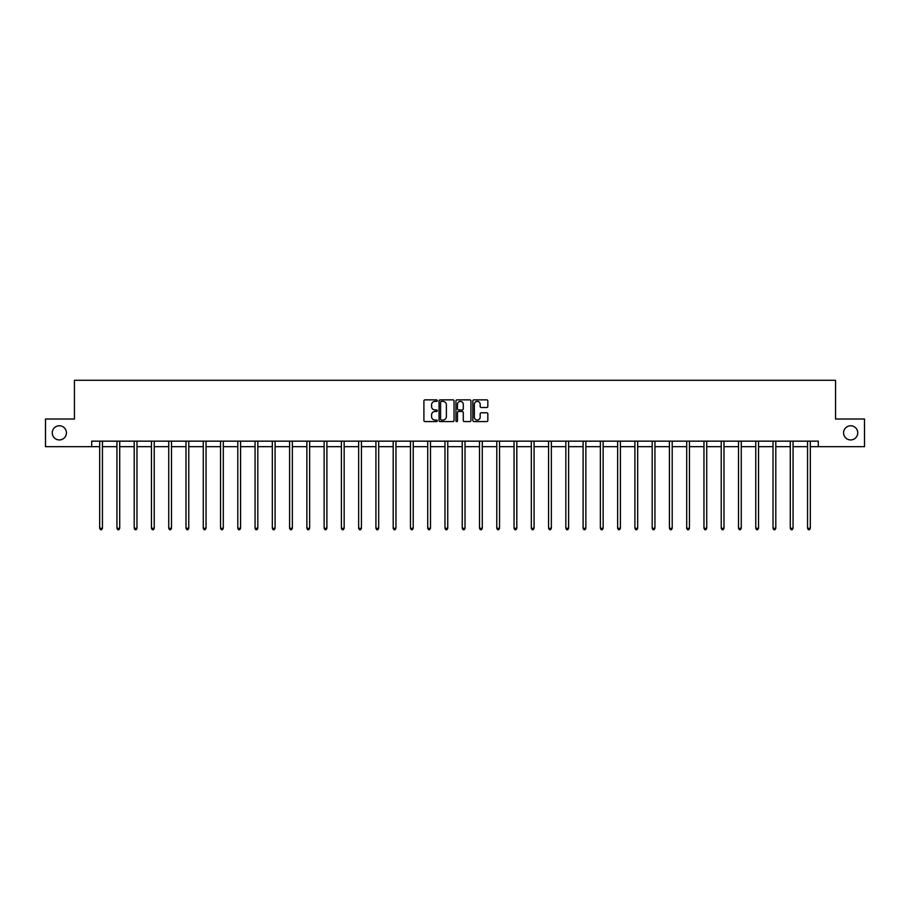 <?xml version="1.0" encoding="UTF-8"?>
<svg xmlns="http://www.w3.org/2000/svg" width="910" height="910" viewBox="0 0 910 910"><rect width="100%" height="100%" fill="white"/><g stroke="black" fill="none" stroke-linecap="round" stroke-linejoin="round"><path stroke-width="1.36" d="M843.581 432.853A7.087 7.087 0 0 0 850.668 439.939A7.087 7.087 0 0 0 857.743 432.853A7.087 7.087 0 0 0 850.668 425.766A7.087 7.087 0 0 0 843.581 432.853M52.257 432.853A7.087 7.087 0 0 0 59.332 439.939A7.087 7.087 0 0 0 66.419 432.853A7.087 7.087 0 0 0 59.332 425.766A7.087 7.087 0 0 0 52.257 432.853M437.289 400.616A0.762 0.762 0 0 0 436.527 399.854L424.993 399.854A1.092 1.092 0 0 0 423.901 400.946L423.901 420.5A1.092 1.092 0 0 0 424.993 421.58L436.527 421.58A0.762 0.762 0 0 0 437.289 420.818A0.762 0.762 0 0 0 436.527 420.056L435.037 420.056A3.481 3.481 0 0 1 431.567 416.587L431.567 414.96A3.481 3.481 0 0 1 435.037 411.479L436.527 411.479A0.762 0.762 0 0 0 437.289 410.717A0.762 0.762 0 0 0 436.527 409.955L435.037 409.955A3.481 3.481 0 0 1 431.567 406.486L431.567 404.848A3.481 3.481 0 0 1 435.037 401.378L436.527 401.378A0.762 0.762 0 0 0 437.289 400.616M486.748 407.509A1.092 1.092 0 0 0 487.84 406.429L487.84 400.946A1.092 1.092 0 0 0 486.748 399.854L473.928 399.854A1.092 1.092 0 0 0 472.847 400.946L472.847 420.5A1.092 1.092 0 0 0 473.928 421.58L486.748 421.58A1.092 1.092 0 0 0 487.84 420.5L487.84 413.868A1.092 1.092 0 0 0 486.748 412.787L481.265 412.787A1.092 1.092 0 0 0 480.173 413.868L480.173 417.155A2.901 2.901 0 0 1 477.272 420.056A2.901 2.901 0 0 1 474.36 417.155L474.36 404.279A2.901 2.901 0 0 1 477.272 401.378A2.901 2.901 0 0 1 480.173 404.279L480.173 406.429A1.092 1.092 0 0 0 481.265 407.509L486.748 407.509M91.705 446.685L45.5 446.685L45.5 419.021L74.438 419.021L74.438 380.278L835.562 380.278L835.562 419.021L864.5 419.021L864.5 446.685L818.295 446.685L818.295 441.157L91.705 441.157L91.705 446.685L99.679 446.685M454.045 400.946A1.092 1.092 0 0 0 452.964 399.854L440.144 399.854A1.092 1.092 0 0 0 439.052 400.946L439.052 420.5A1.092 1.092 0 0 0 440.144 421.58L452.964 421.58A1.092 1.092 0 0 0 454.045 420.5L454.045 400.946M457.036 399.854L469.856 399.854A1.092 1.092 0 0 1 470.948 400.946L470.948 420.5A1.092 1.092 0 0 1 469.856 421.58L464.373 421.58A1.092 1.092 0 0 1 463.281 420.5L463.281 412.56A1.092 1.092 0 0 0 462.2 411.479L458.56 411.479A1.092 1.092 0 0 0 457.468 412.56L457.468 420.818A0.762 0.762 0 0 1 456.706 421.58A0.762 0.762 0 0 1 455.955 420.818L455.955 400.946A1.092 1.092 0 0 1 457.036 399.854M102.443 446.685L116.946 446.685M119.71 446.685L134.202 446.685M136.978 446.685L151.469 446.685M154.234 446.685L168.737 446.685M171.501 446.685L186.004 446.685M188.768 446.685L203.271 446.685M206.035 446.685L220.538 446.685M223.303 446.685L237.794 446.685M240.57 446.685L255.062 446.685M257.826 446.685L272.329 446.685M275.093 446.685L289.596 446.685M292.36 446.685L306.863 446.685M309.627 446.685L324.131 446.685M326.895 446.685L341.387 446.685M344.162 446.685L358.654 446.685M361.429 446.685L375.921 446.685M378.685 446.685L393.188 446.685M395.952 446.685L410.455 446.685M413.22 446.685L427.723 446.685M430.487 446.685L444.979 446.685M447.754 446.685L462.246 446.685M465.021 446.685L479.513 446.685M482.277 446.685L496.78 446.685M499.545 446.685L514.048 446.685M516.812 446.685L531.315 446.685M534.079 446.685L548.571 446.685M551.346 446.685L565.838 446.685M568.613 446.685L583.105 446.685M585.869 446.685L600.372 446.685M603.137 446.685L617.64 446.685M620.404 446.685L634.907 446.685M637.671 446.685L652.174 446.685M654.938 446.685L669.43 446.685M672.206 446.685L686.697 446.685M689.462 446.685L703.965 446.685M706.729 446.685L721.232 446.685M723.996 446.685L738.499 446.685M741.263 446.685L755.766 446.685M758.53 446.685L773.022 446.685M775.798 446.685L790.289 446.685M793.054 446.685L807.557 446.685M810.321 446.685L818.295 446.685M441.339 401.378A0.762 0.762 0 0 0 440.576 402.14L440.576 419.305A0.762 0.762 0 0 0 441.339 420.056L442.92 420.056A3.481 3.481 0 0 0 446.389 416.587L446.389 404.848A3.481 3.481 0 0 0 442.92 401.378L441.339 401.378M463.281 404.336A2.901 2.901 0 0 0 460.38 401.435A2.901 2.901 0 0 0 457.468 404.336L457.468 408.874A1.092 1.092 0 0 0 458.56 409.955L462.2 409.955A1.092 1.092 0 0 0 463.281 408.874L463.281 404.336M102.591 441.157L102.523 441.316A1.103 1.103 0 0 0 102.443 441.725L102.443 528.278L99.679 528.278L99.679 441.725A1.103 1.103 0 0 0 99.599 441.316L99.531 441.157M102.443 528.278L101.613 529.722L100.509 529.722L99.679 528.278M119.858 441.157L119.79 441.316A1.103 1.103 0 0 0 119.71 441.725L119.71 528.278L116.946 528.278L116.946 441.725A1.103 1.103 0 0 0 116.867 441.316L116.799 441.157M119.71 528.278L118.88 529.722L117.777 529.722L116.946 528.278M137.114 441.157L137.057 441.316A1.103 1.103 0 0 0 136.978 441.725L136.978 528.278L134.202 528.278L134.202 441.725A1.103 1.103 0 0 0 134.123 441.316L134.066 441.157M136.978 528.278L136.147 529.722L135.033 529.722L134.202 528.278M154.381 441.157L154.313 441.316A1.103 1.103 0 0 0 154.234 441.725L154.234 528.278L151.469 528.278L151.469 441.725A1.103 1.103 0 0 0 151.39 441.316L151.322 441.157M154.234 528.278L153.403 529.722L152.3 529.722L151.469 528.278M171.649 441.157L171.581 441.316A1.103 1.103 0 0 0 171.501 441.725L171.501 528.278L168.737 528.278L168.737 441.725A1.103 1.103 0 0 0 168.657 441.316L168.589 441.157M171.501 528.278L170.67 529.722L169.567 529.722L168.737 528.278M188.916 441.157L188.848 441.316A1.103 1.103 0 0 0 188.768 441.725L188.768 528.278L186.004 528.278L186.004 441.725A1.103 1.103 0 0 0 185.924 441.316L185.856 441.157M188.768 528.278L187.938 529.722L186.834 529.722L186.004 528.278M206.183 441.157L206.115 441.316A1.103 1.103 0 0 0 206.035 441.725L206.035 528.278L203.271 528.278L203.271 441.725A1.103 1.103 0 0 0 203.192 441.316L203.123 441.157M206.035 528.278L205.205 529.722L204.102 529.722L203.271 528.278M223.45 441.157L223.382 441.316A1.103 1.103 0 0 0 223.303 441.725L223.303 528.278L220.538 528.278L220.538 441.725A1.103 1.103 0 0 0 220.459 441.316L220.391 441.157M223.303 528.278L222.472 529.722L221.369 529.722L220.538 528.278M240.706 441.157L240.649 441.316A1.103 1.103 0 0 0 240.57 441.725L240.57 528.278L237.794 528.278L237.794 441.725A1.103 1.103 0 0 0 237.715 441.316L237.658 441.157M240.57 528.278L239.739 529.722L238.625 529.722L237.794 528.278M257.974 441.157L257.917 441.316A1.103 1.103 0 0 0 257.826 441.725L257.826 528.278L255.062 528.278L255.062 441.725A1.103 1.103 0 0 0 254.982 441.316L254.914 441.157M257.826 528.278L257.007 529.722L255.892 529.722L255.062 528.278M275.241 441.157L275.173 441.316A1.103 1.103 0 0 0 275.093 441.725L275.093 528.278L272.329 528.278L272.329 441.725A1.103 1.103 0 0 0 272.249 441.316L272.181 441.157M275.093 528.278L274.263 529.722L273.159 529.722L272.329 528.278M292.508 441.157L292.44 441.316A1.103 1.103 0 0 0 292.36 441.725L292.36 528.278L289.596 528.278L289.596 441.725A1.103 1.103 0 0 0 289.517 441.316L289.448 441.157M292.36 528.278L291.53 529.722L290.426 529.722L289.596 528.278M309.775 441.157L309.707 441.316A1.103 1.103 0 0 0 309.627 441.725L309.627 528.278L306.863 528.278L306.863 441.725A1.103 1.103 0 0 0 306.784 441.316L306.715 441.157M309.627 528.278L308.797 529.722L307.694 529.722L306.863 528.278M327.043 441.157L326.974 441.316A1.103 1.103 0 0 0 326.895 441.725L326.895 528.278L324.131 528.278L324.131 441.725A1.103 1.103 0 0 0 324.051 441.316L323.983 441.157M326.895 528.278L326.064 529.722L324.961 529.722L324.131 528.278M344.298 441.157L344.242 441.316A1.103 1.103 0 0 0 344.162 441.725L344.162 528.278L341.387 528.278L341.387 441.725A1.103 1.103 0 0 0 341.307 441.316L341.25 441.157M344.162 528.278L343.332 529.722L342.217 529.722L341.387 528.278M361.566 441.157L361.509 441.316A1.103 1.103 0 0 0 361.429 441.725L361.429 528.278L358.654 528.278L358.654 441.725A1.103 1.103 0 0 0 358.574 441.316L358.506 441.157M361.429 528.278L360.599 529.722L359.484 529.722L358.654 528.278M378.833 441.157L378.765 441.316A1.103 1.103 0 0 0 378.685 441.725L378.685 528.278L375.921 528.278L375.921 441.725A1.103 1.103 0 0 0 375.841 441.316L375.773 441.157M378.685 528.278L377.855 529.722L376.751 529.722L375.921 528.278M396.1 441.157L396.032 441.316A1.103 1.103 0 0 0 395.952 441.725L395.952 528.278L393.188 528.278L393.188 441.725A1.103 1.103 0 0 0 393.109 441.316L393.04 441.157M395.952 528.278L395.122 529.722L394.019 529.722L393.188 528.278M413.367 441.157L413.299 441.316A1.103 1.103 0 0 0 413.22 441.725L413.22 528.278L410.455 528.278L410.455 441.725A1.103 1.103 0 0 0 410.376 441.316L410.308 441.157M413.22 528.278L412.389 529.722L411.286 529.722L410.455 528.278M430.635 441.157L430.566 441.316A1.103 1.103 0 0 0 430.487 441.725L430.487 528.278L427.723 528.278L427.723 441.725A1.103 1.103 0 0 0 427.643 441.316L427.575 441.157M430.487 528.278L429.656 529.722L428.553 529.722L427.723 528.278M447.891 441.157L447.834 441.316A1.103 1.103 0 0 0 447.754 441.725L447.754 528.278L444.979 528.278L444.979 441.725A1.103 1.103 0 0 0 444.899 441.316L444.842 441.157M447.754 528.278L446.924 529.722L445.809 529.722L444.979 528.278M465.158 441.157L465.101 441.316A1.103 1.103 0 0 0 465.021 441.725L465.021 528.278L462.246 528.278L462.246 441.725A1.103 1.103 0 0 0 462.166 441.316L462.109 441.157M465.021 528.278L464.191 529.722L463.076 529.722L462.246 528.278M482.425 441.157L482.357 441.316A1.103 1.103 0 0 0 482.277 441.725L482.277 528.278L479.513 528.278L479.513 441.725A1.103 1.103 0 0 0 479.433 441.316L479.365 441.157M482.277 528.278L481.447 529.722L480.343 529.722L479.513 528.278M499.692 441.157L499.624 441.316A1.103 1.103 0 0 0 499.545 441.725L499.545 528.278L496.78 528.278L496.78 441.725A1.103 1.103 0 0 0 496.701 441.316L496.632 441.157M499.545 528.278L498.714 529.722L497.611 529.722L496.78 528.278M516.96 441.157L516.891 441.316A1.103 1.103 0 0 0 516.812 441.725L516.812 528.278L514.048 528.278L514.048 441.725A1.103 1.103 0 0 0 513.968 441.316L513.9 441.157M516.812 528.278L515.981 529.722L514.878 529.722L514.048 528.278M534.227 441.157L534.159 441.316A1.103 1.103 0 0 0 534.079 441.725L534.079 528.278L531.315 528.278L531.315 441.725A1.103 1.103 0 0 0 531.235 441.316L531.167 441.157M534.079 528.278L533.249 529.722L532.145 529.722L531.315 528.278M551.494 441.157L551.426 441.316A1.103 1.103 0 0 0 551.346 441.725L551.346 528.278L548.571 528.278L548.571 441.725A1.103 1.103 0 0 0 548.491 441.316L548.434 441.157M551.346 528.278L550.516 529.722L549.401 529.722L548.571 528.278M568.75 441.157L568.693 441.316A1.103 1.103 0 0 0 568.613 441.725L568.613 528.278L565.838 528.278L565.838 441.725A1.103 1.103 0 0 0 565.758 441.316L565.702 441.157M568.613 528.278L567.783 529.722L566.668 529.722L565.838 528.278M586.017 441.157L585.949 441.316A1.103 1.103 0 0 0 585.869 441.725L585.869 528.278L583.105 528.278L583.105 441.725A1.103 1.103 0 0 0 583.026 441.316L582.957 441.157M585.869 528.278L585.039 529.722L583.936 529.722L583.105 528.278M603.284 441.157L603.216 441.316A1.103 1.103 0 0 0 603.137 441.725L603.137 528.278L600.372 528.278L600.372 441.725A1.103 1.103 0 0 0 600.293 441.316L600.225 441.157M603.137 528.278L602.306 529.722L601.203 529.722L600.372 528.278M620.552 441.157L620.484 441.316A1.103 1.103 0 0 0 620.404 441.725L620.404 528.278L617.64 528.278L617.64 441.725A1.103 1.103 0 0 0 617.56 441.316L617.492 441.157M620.404 528.278L619.573 529.722L618.47 529.722L617.64 528.278M637.819 441.157L637.751 441.316A1.103 1.103 0 0 0 637.671 441.725L637.671 528.278L634.907 528.278L634.907 441.725A1.103 1.103 0 0 0 634.827 441.316L634.759 441.157M637.671 528.278L636.841 529.722L635.737 529.722L634.907 528.278M655.086 441.157L655.018 441.316A1.103 1.103 0 0 0 654.938 441.725L654.938 528.278L652.174 528.278L652.174 441.725A1.103 1.103 0 0 0 652.083 441.316L652.026 441.157M654.938 528.278L654.108 529.722L652.993 529.722L652.174 528.278M672.342 441.157L672.285 441.316A1.103 1.103 0 0 0 672.206 441.725L672.206 528.278L669.43 528.278L669.43 441.725A1.103 1.103 0 0 0 669.351 441.316L669.294 441.157M672.206 528.278L671.375 529.722L670.26 529.722L669.43 528.278M689.609 441.157L689.541 441.316A1.103 1.103 0 0 0 689.462 441.725L689.462 528.278L686.697 528.278L686.697 441.725A1.103 1.103 0 0 0 686.618 441.316L686.549 441.157M689.462 528.278L688.631 529.722L687.528 529.722L686.697 528.278M706.877 441.157L706.808 441.316A1.103 1.103 0 0 0 706.729 441.725L706.729 528.278L703.965 528.278L703.965 441.725A1.103 1.103 0 0 0 703.885 441.316L703.817 441.157M706.729 528.278L705.898 529.722L704.795 529.722L703.965 528.278M724.144 441.157L724.076 441.316A1.103 1.103 0 0 0 723.996 441.725L723.996 528.278L721.232 528.278L721.232 441.725A1.103 1.103 0 0 0 721.152 441.316L721.084 441.157M723.996 528.278L723.166 529.722L722.062 529.722L721.232 528.278M741.411 441.157L741.343 441.316A1.103 1.103 0 0 0 741.263 441.725L741.263 528.278L738.499 528.278L738.499 441.725A1.103 1.103 0 0 0 738.419 441.316L738.351 441.157M741.263 528.278L740.433 529.722L739.33 529.722L738.499 528.278M758.678 441.157L758.61 441.316A1.103 1.103 0 0 0 758.53 441.725L758.53 528.278L755.766 528.278L755.766 441.725A1.103 1.103 0 0 0 755.687 441.316L755.618 441.157M758.53 528.278L757.7 529.722L756.597 529.722L755.766 528.278M775.934 441.157L775.877 441.316A1.103 1.103 0 0 0 775.798 441.725L775.798 528.278L773.022 528.278L773.022 441.725A1.103 1.103 0 0 0 772.943 441.316L772.886 441.157M775.798 528.278L774.967 529.722L773.853 529.722L773.022 528.278M793.202 441.157L793.133 441.316A1.103 1.103 0 0 0 793.054 441.725L793.054 528.278L790.289 528.278L790.289 441.725A1.103 1.103 0 0 0 790.21 441.316L790.142 441.157M793.054 528.278L792.223 529.722L791.12 529.722L790.289 528.278M810.469 441.157L810.401 441.316A1.103 1.103 0 0 0 810.321 441.725L810.321 528.278L807.557 528.278L807.557 441.725A1.103 1.103 0 0 0 807.477 441.316L807.409 441.157M810.321 528.278L809.49 529.722L808.387 529.722L807.557 528.278"/></g></svg>
